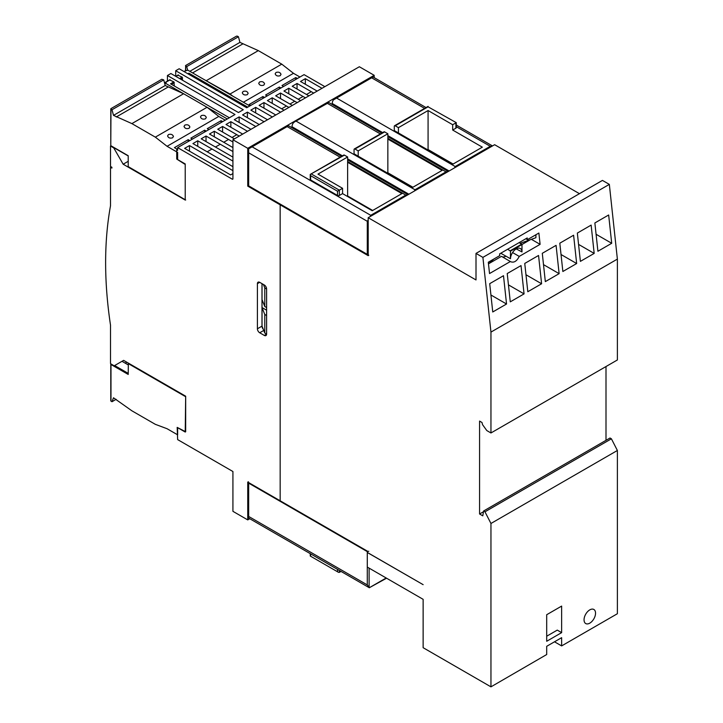 <?xml version="1.0" encoding="UTF-8"?>
<svg xmlns="http://www.w3.org/2000/svg" width="723" height="723" viewBox="0 0 723 723"><rect width="100%" height="100%" fill="white"/><g stroke="black" fill="none" stroke-linecap="round" stroke-linejoin="round"><path stroke-width="1.08" d="M338.427 572.291L310.239 556.014L338.427 572.291L339.349 572.381L339.349 570.447M341.03 571.414L339.349 572.381M386.561 578.21L369.299 587.736A4.88 2.82 -60 0 1 369.209 587.691A4.88 2.82 -60 0 1 369.119 587.636L369.119 568.142M248.848 518.201A4.88 2.82 -60 0 1 248.757 518.147A4.88 2.82 -60 0 1 248.667 518.093L248.667 516.448L367.284 584.925L369.39 587.763M248.423 481.771L248.667 483.136L367.284 551.613L368.784 551.26M342.566 188.305L337.514 191.224L310.619 175.698L310.239 174.415L344.41 155.129A1.301 0.75 60 0 0 343.759 155.065L310.239 174.415L310.239 179.412A1.301 0.75 0 0 0 310.619 179.946L337.514 195.472A1.301 0.75 0 0 0 339.349 195.472L342.566 193.61L372.218 210.736L401.88 193.61L347.627 162.295L347.627 156.981L317.975 174.107L342.566 188.305L342.566 193.61M347.627 156.981L344.41 155.129M456.276 122.657L428.079 106.823L456.276 122.657L456.276 127.655A1.301 0.75 0 0 1 455.897 128.188L452.679 130.041L452.679 124.736L428.079 110.538L398.427 127.655L398.427 132.96L394.288 130.574L394.288 126.326A1.301 0.75 -120 0 1 394.559 125.73L428.079 106.38M394.559 125.73A1.301 0.75 -120 0 1 395.21 125.793L398.427 127.655M452.679 124.736L455.897 122.874L455.897 128.188M383.985 131.839A1.301 0.75 60 0 1 384.636 131.902L387.853 133.764L358.201 150.881L358.201 156.186L354.062 153.8L354.062 149.553A1.301 0.75 -120 0 1 354.333 148.956L383.985 131.839M358.201 150.881L354.984 149.019A1.301 0.75 -120 0 0 354.333 148.956M358.201 156.186L412.453 187.51L442.105 170.393L387.853 139.069L387.853 133.764M452.679 130.041L482.331 147.167L452.679 164.284L398.427 132.96M370.122 216.593L370.727 215.309L405.784 195.074L407.573 194.975M456.276 126.679L490.257 146.299L492.047 146.2M454.595 167.817L455.201 166.543L490.257 146.299M414.369 191.044L414.975 189.769L446.01 171.848L447.799 171.749M328.079 102.53L294.378 121.988L328.82 102.549A4.88 2.82 -60 0 1 328.92 102.594L381.771 133.113M370.727 215.309L252.119 146.832L248.848 148.721A4.88 2.82 -60 0 0 248.667 149.037L248.667 152.806L367.284 221.283L368.197 219.964M426.028 107.564L373.167 77.045A4.88 2.82 -60 0 0 373.068 77L333.33 99.946A4.88 2.82 -60 0 0 332.228 103.497L332.228 104.51M294.378 121.988L293.104 123.172A4.88 2.82 -60 0 0 292.002 126.724L292.002 127.736M341.545 156.34L288.685 125.82A4.88 2.82 -60 0 0 288.594 125.775L287.167 126.597L340.117 157.162M248.423 185.739L368.784 255.228L367.284 254.595L367.284 221.283M428.079 110.538L428.079 149.553L427.618 149.815M453.131 164.022L428.079 149.553M372.679 210.465L347.627 196.005L347.167 196.267M347.627 162.295L347.627 196.005M412.905 187.248L387.853 172.779L387.392 173.041M387.853 139.069L387.853 172.779M177.641 149.218L176.719 149.751L176.719 159.042L185.224 164.483L185.224 200.054L123.163 164.22L113.737 147.899L110.746 146.173A1.952 1.13 -120 0 0 110.52 146.064L110.52 166.48L111.893 167.275L111.893 168.07L110.52 167.275L110.52 205.757A389.995 225.16 60 0 0 110.52 325.205L110.52 363.479A1.952 1.13 -120 0 0 111.197 364.085L114.189 365.811L123.615 360.37L185.675 396.204L185.224 432.038L177.641 427.664L177.641 434.83L167.067 428.721L155.337 424.338L131.893 410.809L113.502 397.795L112.011 401.717L116.15 399.322M110.791 363.777L110.981 364.491L128.215 374.442L128.351 363.109M110.981 364.491L110.981 401.12L112.011 401.717M126.841 362.232L125.224 363.163M110.981 401.12L110.981 400.587M122.006 361.301L128.215 364.889M276.023 72.463C278.59 71.722 280.253 72.354 281.012 74.379L280.163 75.698C277.596 76.448 275.924 75.807 275.165 73.782L276.023 72.463M259.584 81.952C262.151 81.211 263.814 81.844 264.582 83.868L263.723 85.187C261.157 85.938 259.494 85.296 258.726 83.272L259.584 81.952M243.154 91.441C245.721 90.7 247.383 91.333 248.143 93.357L247.284 94.677C244.717 95.427 243.055 94.785 242.295 92.761L243.154 91.441M185.495 70.709L185.684 65.477L236.484 36.15L237.406 36.15L238.436 36.746L239.937 42.386L258.319 50.619L281.771 64.148L293.493 73.312L299.928 77.027M311.306 91.694L306.48 94.478M303.027 96.466L298.201 99.259M294.758 101.247L289.932 104.031M286.48 106.028L281.654 108.812M185.495 65.748L186.715 66.606L238.436 36.746M232.652 96.051L230.05 94.017L203.127 79.006M187.637 70.077L186.715 66.606M250.736 105.422L249.128 104.501L262.919 96.539L262.919 98.391M262.919 96.539L264.528 97.46M267.176 95.933L265.567 95.011L279.358 87.049L279.358 88.902M279.358 87.049L280.967 87.971M283.606 86.453L281.997 85.522L295.788 77.56L295.788 79.413M295.788 77.56L297.397 78.482M239.937 42.386L189.824 71.315M242.693 43.976L192.58 72.915M258.319 50.619L206.597 80.479M281.771 64.148L230.05 94.017M293.493 73.312L243.38 102.241M201.31 115.599C203.877 114.849 205.549 115.49 206.308 117.515L205.449 118.834C202.883 119.575 201.22 118.943 200.461 116.918L201.31 115.599M184.88 125.088C187.447 124.338 189.11 124.98 189.878 127.004L189.019 128.323C186.453 129.065 184.79 128.432 184.022 126.408L184.88 125.088M168.441 134.577C171.008 133.827 172.67 134.469 173.439 136.493L172.58 137.813C170.013 138.554 168.351 137.921 167.582 135.897L168.441 134.577M128.676 166.877L185.684 200.009M110.782 108.875L110.782 145.883L110.981 108.613L161.78 79.286L163.732 79.882L165.224 85.522L183.615 93.746L207.058 107.284L218.789 116.439L225.224 120.154M236.828 134.686L232.002 137.478M228.558 139.467L223.723 142.25M220.28 144.248L215.454 147.031M212.002 149.019L207.176 151.812M185.224 199.521L185.224 163.949L177.641 159.575L177.641 152.408L167.067 146.299L155.337 137.144L131.893 123.606L113.502 115.382L112.011 109.742L110.981 109.146M163.732 79.882L112.011 109.742M110.981 145.775L128.215 155.725L128.215 166.606M177.406 149.354L174.424 147.628L188.215 139.666L188.215 141.527M188.215 139.666L189.824 140.596M192.463 139.069L190.854 138.138L204.645 130.176L204.645 132.038M204.645 130.176L206.254 131.107M208.902 129.58L207.293 128.649L221.084 120.687L221.084 122.549M221.084 120.687L222.693 121.618M165.224 85.522L113.502 115.382M167.98 87.112L116.267 116.972M164.763 83.787L165.224 83.127L183.615 93.746L131.893 123.606M227.293 118.961L207.058 107.284L155.337 137.144M218.789 116.439L167.067 146.299M259.702 332.77A3.254 1.88 60 0 1 257.406 328.784L257.406 283.66A3.254 1.88 60 0 1 258.075 282.178A3.254 1.88 60 0 1 259.702 282.332L264.302 284.989A3.254 1.88 60 0 1 266.597 288.974L266.597 334.098A3.254 1.88 60 0 1 265.928 335.58A3.254 1.88 60 0 1 264.302 335.418L259.702 332.77L263.741 330.438M261.997 283.66L261.997 326.127A3.254 1.88 -120 0 0 263.253 329.218M110.52 167.275L111.206 166.877M185.938 70.673L187.293 70.393M178.003 75.246L182.142 77.108L182.603 80.289M169.733 80.027L173.872 81.88L174.324 86.001M165.251 82.901L165.386 82.314L166.145 82.603L165.684 82.865M247.745 107.149L188.929 73.195L189.381 74.65M249.815 105.956L187.754 70.122M229.363 117.768L170.538 83.805L173.872 81.88M324.871 86.652L304.067 74.641L246.715 107.745L179.159 68.748L175.707 70.737L243.262 109.742L238.436 112.526L170.881 73.52L167.429 75.517L234.993 114.514L177.641 147.628L177.641 150.285L176.719 149.751M167.429 75.517L167.429 81.13M175.707 70.737L175.707 76.313M123.163 164.22L128.215 161.301M317.171 91.089L300.506 81.473L305.332 78.68L321.997 88.305M305.332 84.257L305.332 78.68M308.893 95.87L292.228 86.254L297.054 83.461L313.719 93.086M297.054 89.037L297.054 83.461M300.614 100.651L283.949 91.026L288.775 88.242L305.44 97.858M288.775 93.818L288.775 88.242M292.345 105.422L275.68 95.807L280.506 93.014L297.171 102.639M280.506 98.59L280.506 93.014M284.067 110.203L267.402 100.578L272.228 97.795L288.893 107.42M272.228 103.371L272.228 97.795M275.788 114.984L259.123 105.359L263.958 102.576L280.614 112.192M263.958 108.143L263.958 102.576M267.519 119.756L250.854 110.14L255.68 107.347L272.345 116.972M255.68 112.924L255.68 107.347M259.241 124.537L242.576 114.912L247.402 112.128L264.067 121.753M247.402 117.704L247.402 112.128M250.962 129.318L234.297 119.693L239.132 116.909L255.797 126.525M239.132 122.476L239.132 116.909M242.693 134.089L226.028 124.473L230.854 121.681L247.519 131.306M230.854 127.257L230.854 121.681M234.415 138.87L217.75 129.245L222.576 126.462L239.241 136.087M222.576 132.038L222.576 126.462M232.923 147.564L209.471 134.026L214.306 131.243L232.923 141.988M214.306 136.81L214.306 131.243M232.923 157.117L201.202 138.807L206.028 136.014L232.923 151.541M206.028 141.591L206.028 136.014M232.923 166.67L192.924 143.579L197.75 140.795L232.923 161.102M197.75 146.371L197.75 140.795M232.923 173.574L230.619 174.903L184.645 148.36L189.48 145.576L232.923 170.655M189.48 151.143L189.48 145.576M185.675 396.204L185.675 431.767L177.171 427.392L177.641 439.602L232.923 471.523L232.923 511.333L247.745 519.9L247.745 482.069L280.163 500.786L280.163 204.826L247.745 186.118L247.745 148.296L232.923 139.729L232.923 179.015L232.463 179.286L177.641 147.628M374.18 77.632L374.18 75.3L359.349 66.742L232.923 139.729M247.745 148.296L374.18 75.3M247.745 186.118L248.287 185.802M247.745 519.9L249.769 518.725M490.953 686.85L490.953 523.479L484.97 511.803L483.597 510.998L482.792 515.842L479.575 513.99L479.575 421.084L481.988 422.485L482.557 424.672L486.814 430.574L490.953 432.969L490.953 332.101L482.901 257.379L476.005 253.402L476.005 279.946L368.197 217.704L368.197 255.662L280.163 204.826L280.163 500.786L367.284 551.08L367.284 552.408L423.136 584.663L367.293 552.489L367.293 567.085L423.136 599.331L423.136 647.7L490.953 686.85L546.696 654.532L546.696 646.308L561.635 637.677L561.635 645.91L554.505 641.798M595.544 613.194A8.125 4.69 -60 0 1 591.992 621.373A8.125 4.69 -60 0 1 585.729 623.551A8.125 4.69 -60 0 1 584.048 619.828A8.125 4.69 -60 0 1 587.591 611.649A8.125 4.69 -60 0 1 593.854 609.471A8.125 4.69 -60 0 1 595.544 613.194M262.024 283.678L262.024 299.602L264.781 306.507L266.597 307.555L266.597 288.974L264.781 287.926L263.398 284.473M264.781 306.507L264.781 287.926M262.024 307.564L262.024 326.145L264.781 333.05L266.597 334.098L266.597 315.517L264.781 314.469L262.024 307.564L266.597 310.203M264.781 333.05L264.781 314.469M561.635 632.634L557.27 630.113L546.696 636.222L546.696 614.722L561.635 606.091L561.635 632.634L546.696 641.265L546.696 614.722M561.635 645.91L617.379 613.728L617.379 450.483L611.405 438.807L610.022 438.011L483.597 510.998M512.553 252.553L519.231 256.403C516.855 261.157 514.053 262.946 510.8 261.771L501.473 256.349L488.82 263.651M502.214 256.773A8.125 4.69 120 0 0 505.892 256.186M510.402 261.5L489.525 273.547L488.305 262.232L499.801 255.59L499.62 253.89L507.663 249.245L510.492 251.143L510.42 258.726L500.768 253.231M510.492 258.581L510.492 258.572A8.125 4.69 -60 0 1 514.143 250.556A8.125 4.69 -60 0 1 520.298 248.486A8.125 4.69 -60 0 1 521.979 251.947L521.979 244.51L530.311 239.702M516.231 248.893L521.979 251.938M488.495 263.958L493.664 259.132M476.005 253.402L602.44 180.407L609.335 184.392L617.379 259.105L490.953 332.101M507.663 249.245L527.203 237.966L527.383 239.665L538.879 233.032L540.099 244.356L519.231 256.403M540.099 244.356L531.378 239.322M510.492 251.143L521.979 244.51L519.159 242.612M534.559 235.526L535.924 235.038L535.924 237.695L520.307 243.28M527.383 239.665L525.829 238.762M611.703 243.29L597.912 251.261L594.866 222.955L608.658 214.993L611.703 243.29L596.086 234.279M594.179 253.411L580.388 261.374L577.343 233.077L591.134 225.106L594.179 253.411L578.563 244.392M576.656 263.534L562.856 271.496L559.81 243.19L573.601 235.228L576.656 263.534L561.03 254.514M559.123 273.656L545.332 281.618L542.286 253.312L556.077 245.35L559.123 273.656L543.506 264.636M541.599 283.768L527.808 291.731L524.753 263.434L538.554 255.472L541.599 283.768L525.973 274.749M524.067 293.89L510.275 301.853L507.23 273.547L521.021 265.585L524.067 293.89L508.45 284.871M506.543 304.012L492.752 311.975L489.706 283.669L503.497 275.707L506.543 304.012L490.917 294.993M482.901 257.379L609.335 184.392M579.448 193.683L494.631 144.708L368.197 217.704M490.953 523.479L617.379 450.483M484.97 511.803L611.405 438.807M479.575 513.99L483.47 511.739M606.001 440.334L606.001 366.543M490.953 432.969L617.379 359.973L617.379 259.105M337.514 571.324L337.514 569.39M310.619 555.797L310.619 553.863M386.181 577.993L369.299 587.736M367.284 551.613L367.284 584.925M248.667 483.136L248.667 516.448M339.349 195.472L339.349 190.167L311.541 174.107M310.619 175.698L310.619 179.946M395.21 125.793L428.079 106.823M354.984 149.019L384.636 131.902M337.514 191.224L337.514 195.472M347.627 161.5L405.784 195.074M252.119 146.832L287.167 126.597M371.649 77.822L424.6 108.387M336.593 98.057L455.201 166.543M327.402 103.371L380.343 133.936M387.853 138.274L446.01 171.848M332.228 103.497L382.648 132.607M387.853 135.617L449.11 170.989M296.367 121.283L414.975 189.769M248.667 186.118L248.667 152.806M292.002 126.724L342.422 155.834M347.627 158.843L408.884 194.216M128.215 363.561L185.224 396.475M114.65 365.549L128.215 373.375M185.684 70.592L185.684 66.01M257.406 328.784L261.997 326.127M264.302 335.418L266.597 334.098M257.406 283.66L259.702 282.332M186.398 70.402L184.211 71.667M178.464 74.984L175.933 76.439M170.194 79.756L165.712 82.35M189.381 73.99L188.811 74.315M182.603 77.903L180.533 79.096M182.142 77.108L179.611 78.563M188.929 73.195L187.89 73.791M174.324 82.675L171.45 84.338M165.224 83.127L166.145 82.603M510.257 250.745L521.753 244.112M310.239 556.014L310.239 553.637M369.209 587.691L248.757 518.147M248.287 482.386L248.287 517.46M448.242 171.487L387.853 136.62M334.604 98.771L372.336 76.981M250.131 147.537L287.853 125.757M367.89 255.174L248.323 186.136M248.287 186.073L248.287 150.727M492.49 145.938L456.276 125.034M408.016 194.713L347.627 159.846M110.782 363.85L110.782 400.849M128.351 166.905L185.224 199.738M128.215 155.942L110.782 145.883M184.022 71.55L186.073 70.375M175.743 76.331L178.138 74.948M165.386 82.314L169.869 79.729M187.429 70.095L186.642 70.547M165.82 82.567L164.898 83.1"/></g></svg>
